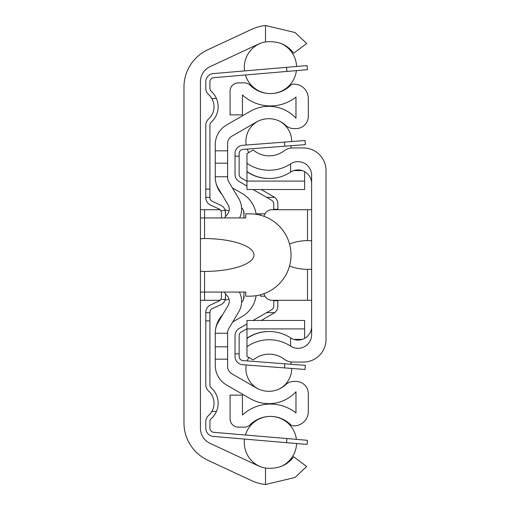 <?xml version="1.0" encoding="UTF-8"?>
<svg xmlns="http://www.w3.org/2000/svg" width="510" height="510" viewBox="0 0 510 510"><rect width="100%" height="100%" fill="white"/><g stroke="black" fill="none" stroke-linecap="round" stroke-linejoin="round"><path stroke-width="0.76" d="M200.436 428.349L200.436 81.651A16.473 16.473 0 0 1 209.948 66.721L258.258 44.191A28.821 28.821 0 0 1 265.5 41.922C277.772 40.704 287.155 44.478 293.652 53.231L306.676 43.484L295.022 32.519L265.5 25.5A45.09 45.09 0 0 0 251.385 29.453L207.742 49.801A41.176 41.176 0 0 0 183.97 87.121L183.97 422.879A41.176 41.176 0 0 0 207.742 460.198L251.385 480.547A45.09 45.09 0 0 0 265.5 484.5L295.022 477.481L306.676 466.516L293.652 456.769C287.155 465.522 277.772 469.296 265.5 468.078A28.821 28.821 0 0 1 258.258 465.808L209.948 443.279A16.473 16.473 0 0 1 200.436 428.349M200.436 238.763L204.555 238.533A50.107 16.473 0 0 1 253.974 255A50.107 16.473 0 0 1 204.555 271.467L200.436 271.237M200.436 292.058L245.737 292.058L245.737 296.176L249.855 296.176A41.176 41.176 0 0 0 291.031 255A41.176 41.176 0 0 0 249.855 213.824L245.737 213.824L245.737 217.942L200.436 217.942M229.041 210.987A16.473 16.473 0 0 0 225.044 209.878M225.044 300.122A16.473 16.473 0 0 0 228.945 299.058M220.097 209.706L200.436 209.706M200.436 300.294L220.097 300.294M221.442 217.942L221.442 212.746L220.836 210.592A4.118 4.118 0 0 0 219.051 209.011L210.566 205.077A8.236 8.236 0 0 1 205.791 197.606L205.791 189.114L209.91 189.114L209.91 197.606A4.118 4.118 0 0 0 212.294 201.342L220.785 205.275A8.236 8.236 0 0 1 225.273 210.592L225.56 216.578M225.56 293.837L225.273 299.408A8.236 8.236 0 0 1 220.785 304.725L212.294 308.658A4.118 4.118 0 0 0 209.91 312.394L209.91 320.886L205.791 320.886L205.791 312.394A8.236 8.236 0 0 1 210.566 304.923L219.051 300.989A4.118 4.118 0 0 0 220.836 299.408L221.442 297.253L221.442 292.058M209.91 189.114L209.91 125.173A4.118 4.118 0 0 1 211.28 122.107A20.591 20.591 0 0 0 216.425 98.526L211.822 98.526A16.473 16.473 0 0 1 208.539 119.034A8.236 8.236 0 0 0 205.791 125.173L205.791 189.114M225.56 212.746L225.273 210.592L220.836 210.592M205.791 320.886L205.791 384.827A8.236 8.236 0 0 0 208.539 390.966A16.473 16.473 0 0 1 211.822 411.474L216.425 411.474A20.591 20.591 0 0 0 211.28 387.893A4.118 4.118 0 0 1 209.91 384.827L209.91 320.886M220.836 299.408L225.273 299.408L225.56 297.253M286.926 71.438L307.441 69.685L307.09 65.58L286.575 67.333L286.926 71.438L213.677 77.692A4.118 4.118 0 0 0 209.91 81.791L209.91 88.345A4.118 4.118 0 0 0 211.28 91.411A20.591 20.591 0 0 1 216.425 98.526M211.822 98.526A16.473 16.473 0 0 0 208.539 94.484A8.236 8.236 0 0 1 205.791 88.345L205.791 81.791A8.236 8.236 0 0 1 213.327 73.587L286.575 67.333M286.575 442.667L307.09 444.42L307.441 440.315L286.926 438.562L286.575 442.667L213.327 436.413A8.236 8.236 0 0 1 205.791 428.209L205.791 421.655A8.236 8.236 0 0 1 208.539 415.516A16.473 16.473 0 0 0 211.822 411.474M216.425 411.474A20.591 20.591 0 0 1 211.28 418.589A4.118 4.118 0 0 0 209.91 421.655L209.91 428.209A4.118 4.118 0 0 0 213.677 432.308L286.926 438.562M307.441 69.685L307.09 65.58M205.791 88.345L205.791 81.791L205.791 88.345M213.677 77.692A4.118 4.118 0 0 0 209.91 81.791A4.118 4.118 0 0 1 213.677 77.692A4.118 4.118 0 0 0 209.91 81.791A4.118 4.118 0 0 1 213.677 77.692A4.118 4.118 0 0 0 209.91 81.791A4.118 4.118 0 0 1 213.677 77.692A4.118 4.118 0 0 0 209.91 81.791A4.118 4.118 0 0 1 213.677 77.692A4.118 4.118 0 0 0 209.91 81.791A4.118 4.118 0 0 1 213.677 77.692M209.91 428.209A4.118 4.118 0 0 0 213.677 432.308A4.118 4.118 0 0 1 209.91 428.209A4.118 4.118 0 0 0 213.677 432.308A4.118 4.118 0 0 1 209.91 428.209A4.118 4.118 0 0 0 213.677 432.308A4.118 4.118 0 0 1 209.91 428.209A4.118 4.118 0 0 0 213.677 432.308A4.118 4.118 0 0 1 209.91 428.209A4.118 4.118 0 0 0 213.677 432.308A4.118 4.118 0 0 1 209.91 428.209M211.28 418.589A4.118 4.118 0 0 0 209.91 421.655A4.118 4.118 0 0 1 211.28 418.589A4.118 4.118 0 0 0 209.91 421.655A4.118 4.118 0 0 1 211.28 418.589A4.118 4.118 0 0 0 209.91 421.655A4.118 4.118 0 0 1 211.28 418.589A4.118 4.118 0 0 0 209.91 421.655A4.118 4.118 0 0 1 211.28 418.589A4.118 4.118 0 0 0 209.91 421.655A4.118 4.118 0 0 1 211.28 418.589M205.791 428.209L205.791 421.655L205.791 428.209M255.102 300.294L255.931 297.024M255.931 212.976L255.102 209.706M244.086 217.942L243.652 210.987L244.086 213.633A8.236 8.236 0 0 0 241.574 207.71M241.593 302.264A8.236 8.236 0 0 0 244.086 296.367L243.652 299.013L244.086 292.058M232.369 187.852L242.027 193.43A28.821 28.821 0 0 1 256.147 214.308L256.077 213.824L264.958 213.824M260.559 294.761L260.559 296.176L264.958 296.176M232.738 321.938L242.027 316.57A28.821 28.821 0 0 0 256.147 295.692L256.077 296.176M224.119 292.058L227.428 296.138A8.236 8.236 0 0 1 228.11 305.528L218.146 322.32A20.591 20.591 0 0 0 215.265 332.826L215.265 333.24L227.619 333.24L227.619 332.826A8.236 8.236 0 0 1 228.767 328.625L238.737 311.833A20.591 20.591 0 0 0 239.413 292.058M239.617 217.942A20.591 20.591 0 0 0 238.737 198.581L228.767 181.79A8.236 8.236 0 0 1 227.619 177.588L227.619 163.174L215.265 163.174L215.265 144.598A22.65 22.65 0 0 1 226.587 124.982L250.263 111.314A37.058 37.058 0 0 1 295.972 118.212L295.972 97.066A41.176 41.176 0 0 1 242.441 94.949L242.441 114.877L230.087 114.877L230.087 91.111A8.236 8.236 0 0 1 238.323 82.875L244.386 82.875A8.236 8.236 0 0 1 250.174 85.259A28.821 28.821 0 0 0 290.668 85.297A4.118 4.118 0 0 1 293.556 84.112L293.913 84.112A14.414 14.414 0 0 1 308.327 98.526L308.327 116.229A12.355 12.355 0 0 1 295.972 128.584L293.99 128.584A12.355 12.355 0 0 1 285.594 125.288A24.709 24.709 0 0 0 256.441 122.011L231.738 136.278A8.236 8.236 0 0 0 227.619 143.406L227.619 163.174M215.265 163.174L215.265 177.588A20.591 20.591 0 0 0 218.146 188.094L228.11 204.886A8.236 8.236 0 0 1 227.428 214.27L224.451 217.942M215.265 359.18L215.265 365.402A22.65 22.65 0 0 0 226.587 385.018L250.263 398.686A37.058 37.058 0 0 0 295.972 391.788L295.972 412.934A41.176 41.176 0 0 0 242.441 415.051L242.441 395.122L230.087 395.122L230.087 418.889A8.236 8.236 0 0 0 238.323 427.125L244.386 427.125A8.236 8.236 0 0 0 250.174 424.741A28.821 28.821 0 0 1 290.668 424.702A4.118 4.118 0 0 0 293.556 425.888L293.913 425.888A14.414 14.414 0 0 0 308.327 411.474L308.327 393.771A12.355 12.355 0 0 0 295.972 381.416L293.99 381.416A12.355 12.355 0 0 0 285.594 384.712A24.709 24.709 0 0 1 256.441 387.989L231.738 373.722A8.236 8.236 0 0 1 227.619 366.594L227.619 359.18L215.265 359.18L215.265 333.24M215.449 330.072A26.769 26.769 0 0 1 222.615 314.791M221.914 194.444A26.769 26.769 0 0 1 216.042 183.192M227.619 333.24L227.619 359.18M215.265 346.825L227.619 346.825M273.736 209.706L273.736 203.847A4.118 4.118 0 0 0 271.677 200.283L253.036 189.529M261.273 189.529L274.68 197.351A8.236 8.236 0 0 1 277.854 203.847L277.854 209.706M277.854 300.294L277.854 306.153A8.236 8.236 0 0 1 274.68 312.649L261.273 320.471M253.036 320.471L271.677 309.717A4.118 4.118 0 0 0 273.736 306.153L273.736 300.294M235.027 153.51L235.027 156.175L235.027 153.51A8.236 8.236 0 0 1 242.639 145.299L284.503 142.099L284.816 146.204L242.951 149.404A4.118 4.118 0 0 0 239.145 153.51L239.145 156.175L235.027 156.175L235.027 174.382A8.236 8.236 0 0 0 239.152 181.515L246.967 186.029M266.596 197.351L274.68 197.351L273.736 196.713M273.736 313.287L274.68 312.649L266.596 312.649M246.967 323.971L239.152 328.485A8.236 8.236 0 0 0 235.027 335.618L235.027 353.825L239.145 353.825L239.145 335.618A4.118 4.118 0 0 1 241.204 332.048L246.967 328.727M246.967 181.273L241.204 177.952A4.118 4.118 0 0 1 239.145 174.382L239.145 156.175M284.816 146.204L305.343 144.63L305.031 140.524L284.503 142.099M284.503 367.901L305.031 369.476L305.343 365.37L284.816 363.796L284.503 367.901L242.639 364.701A8.236 8.236 0 0 1 235.027 356.49L235.027 353.825M239.145 353.825L239.145 356.49A4.118 4.118 0 0 0 242.951 360.595L284.816 363.796M305.343 365.37L305.031 369.476L305.343 365.37M242.951 149.404A4.118 4.118 0 0 0 239.145 153.51A4.118 4.118 0 0 1 242.951 149.404A4.118 4.118 0 0 0 239.145 153.51A4.118 4.118 0 0 1 242.951 149.404A4.118 4.118 0 0 0 239.145 153.51A4.118 4.118 0 0 1 242.951 149.404A4.118 4.118 0 0 0 239.145 153.51M290.598 346.111A13.591 13.591 0 0 0 311.616 334.732L311.616 175.268A13.591 13.591 0 0 0 290.598 163.888A39.117 39.117 0 0 1 246.967 163.321L246.967 153.618L253.247 149.997A24.709 24.709 0 0 0 284.102 150.852A14.414 14.414 0 0 1 292.785 147.938L303.386 147.938A22.65 22.65 0 0 1 326.03 170.589L326.03 339.411A22.65 22.65 0 0 1 303.386 362.062L292.785 362.062A14.414 14.414 0 0 1 284.102 359.148A24.709 24.709 0 0 0 253.247 360.003L246.967 356.382L246.967 346.679A39.117 39.117 0 0 1 290.598 346.111L290.598 337.875A39.117 39.117 0 0 0 268.999 331.506A38.875 38.875 0 0 0 246.967 338.213L246.967 346.679M311.616 183.498A13.591 13.591 0 0 0 290.598 172.125L290.598 163.888M268.999 178.494A39.117 39.117 0 0 1 246.967 171.558L246.967 171.787A38.875 38.875 0 0 0 268.999 178.494A39.117 39.117 0 0 0 290.598 172.125M290.598 337.875A13.591 13.591 0 0 0 311.616 326.502M246.967 171.558L246.967 163.321M246.967 338.442A39.117 39.117 0 0 1 268.999 331.506M246.967 338.213L246.967 320.471L304.617 320.471L304.617 338.385M304.617 171.615L304.617 189.529L246.967 189.529L246.967 171.787M293.805 339.411L302.258 339.411M293.805 170.589L302.258 170.589M311.616 269.255L307.505 269.401A29.484 14.414 180 0 1 289.533 266.003M289.533 243.997A29.484 14.414 180 0 1 307.505 240.599L311.616 240.745M264.014 293.664A8.236 8.236 0 0 0 272.091 300.294L311.616 300.294M311.616 209.706L272.091 209.706A8.236 8.236 0 0 0 264.014 216.336M204.555 209.706L204.555 238.533M204.555 271.467L204.555 300.294M265.5 468.078L265.5 484.5M265.5 25.5L265.5 41.922M209.91 197.351L205.791 197.351M209.91 312.649L205.791 312.649M260.559 215.239L260.559 213.824M215.265 176.76L227.619 176.76M227.619 150.82L215.265 150.82M277.854 209.291L273.736 209.291M277.854 300.709L273.736 300.709M246.967 328.918L304.617 328.918M246.967 181.082L304.617 181.082M307.505 300.294L307.505 269.401M307.505 240.599L307.505 209.706M296.571 66.478A26.15 26.15 0 0 0 280.659 43.369M260.253 43.356A26.15 26.15 0 0 0 244.526 70.922M245.406 74.983A26.15 26.15 0 0 0 270.421 93.585M270.466 93.585A26.15 26.15 0 0 0 296.393 70.629M296.393 439.371A26.15 26.15 0 0 0 270.466 416.415M270.421 416.415A26.15 26.15 0 0 0 245.406 435.017M244.526 439.078A26.15 26.15 0 0 0 260.253 466.644M280.659 466.631A26.15 26.15 0 0 0 296.571 443.522M291.688 141.544A22.893 22.893 0 0 0 279.257 121.029M258.328 121.029A22.893 22.893 0 0 0 246.19 145.025M247.229 149.073A22.893 22.893 0 0 0 248.81 152.56M290.687 148.091A22.893 22.893 0 0 0 291.28 145.707M279.257 388.971A22.893 22.893 0 0 0 291.688 368.456M291.28 364.293A22.893 22.893 0 0 0 290.687 361.909M248.81 357.44A22.893 22.893 0 0 0 247.229 360.927M246.19 364.975A22.893 22.893 0 0 0 258.328 388.971"/></g></svg>
